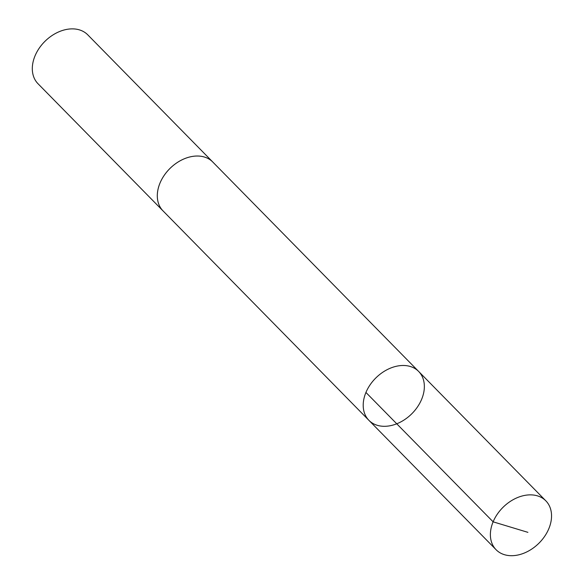 <?xml version="1.0" encoding="UTF-8"?>
<svg xmlns="http://www.w3.org/2000/svg" width="584" height="584" viewBox="0 0 584 584"><rect width="100%" height="100%" fill="white"/><g stroke="black" fill="none" stroke-linecap="round" stroke-linejoin="round"><path stroke-width="0.88" d="M368.913 420.341L163.016 210.875A34.865 25.375 -44.5 0 1 168.542 169.937A34.865 25.375 -44.5 0 1 210.276 159.885A34.865 25.375 -44.5 0 1 212.744 161.994L418.648 371.446A34.872 25.382 135.5 0 0 416.18 369.344A34.872 25.382 135.5 0 0 374.439 379.396A34.872 25.382 135.5 0 0 368.913 420.341A34.872 25.382 135.5 0 0 411.567 413.998A34.872 25.382 135.5 0 0 418.648 371.446A34.872 25.382 135.5 0 0 416.18 369.344A34.872 25.382 135.5 0 0 374.439 379.396A34.872 25.382 135.5 0 0 368.913 420.341L496.093 549.726A34.872 25.382 -44.5 0 1 501.619 508.774A34.872 25.382 -44.5 0 1 543.368 498.729A34.872 25.382 -44.5 0 1 545.836 500.831A34.872 25.382 -44.5 0 1 540.309 541.784A34.872 25.382 -44.5 0 1 498.561 551.836A34.872 25.382 -44.5 0 1 496.093 549.726M163.396 211.269A34.872 25.382 -44.5 0 1 163.009 210.882A34.872 25.382 -44.5 0 1 170.083 168.338A34.872 25.382 -44.5 0 1 212.751 161.987A34.872 25.382 -44.5 0 1 213.131 162.381M163.009 210.882L38.018 83.738A34.872 25.382 -44.5 0 1 45.099 41.187A34.872 25.382 -44.5 0 1 87.761 34.836L212.751 161.987M527.907 532.345L493.122 521.826L365.934 392.448M418.648 371.446L545.836 500.831"/></g></svg>
